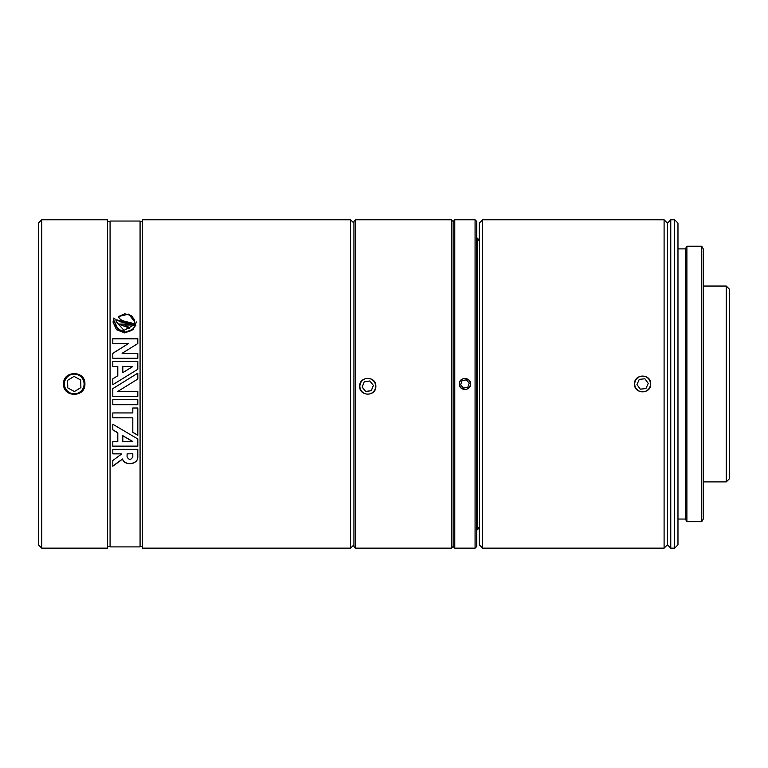 <?xml version="1.0" encoding="UTF-8"?>
<svg xmlns="http://www.w3.org/2000/svg" width="768" height="768" viewBox="0 0 768 768"><rect width="100%" height="100%" fill="white"/><g stroke="black" fill="none" stroke-linecap="round" stroke-linejoin="round"><path stroke-width="1.15" d="M726.269 383.971L726.269 481.901L729.6 478.56L729.6 289.382L726.269 286.042L726.269 383.971M353.933 223.123L350.602 219.792L350.602 548.15L353.933 544.819M350.602 219.792L142.579 219.792L142.579 548.15L350.602 548.15M41.731 219.792L38.4 223.123L38.4 544.819L41.731 548.15L41.731 219.792L107.578 219.792L107.578 548.15L41.731 548.15M84.902 383.971C85.555 397.728 62.918 397.728 63.571 383.971C62.918 370.214 85.555 370.214 84.902 383.971M476.746 238.214L477.648 238.214L477.648 529.728L476.746 529.728M667.44 543.158L667.44 223.123L667.44 543.158M670.771 546.461L670.771 219.792L674.64 219.792L674.64 548.15L670.771 548.15L670.771 546.461M674.64 548.15L677.971 544.819L677.971 223.123L674.64 219.792M677.971 248.899L685.354 248.899L685.354 519.043L686.89 521.712L701.731 521.712L701.731 246.23L686.89 246.23L686.89 521.712M701.731 246.23L703.277 248.899L703.277 519.043L701.731 521.712M74.054 376.397L80.707 380.026L80.89 387.6L74.419 391.546L67.766 387.917L67.584 380.342L74.054 376.397M82.646 378.845A9.84 9.84 0 0 1 74.467 393.811A9.84 9.84 0 0 1 65.597 379.248A9.84 9.84 0 0 1 82.646 378.845M355.603 219.792L353.933 221.453L353.933 546.49L355.603 548.15L355.603 219.792L451.44 219.792L451.44 548.15L375.514 548.15M375.85 386.266C376.349 396.691 359.184 396.691 359.683 386.266C359.184 375.84 376.349 375.84 375.85 386.266M359.683 548.141L375.85 548.141M451.44 219.792L453.11 221.453L454.771 219.792L454.771 548.15L453.11 546.49L453.11 221.453L453.11 546.49L451.44 548.15M650.688 219.792L634.522 219.792L664.099 219.792L664.099 548.15L634.522 548.15L650.688 548.15M650.688 383.971C651.178 394.397 634.022 394.397 634.522 383.971C634.022 373.546 651.178 373.546 650.688 383.971M482.611 219.792L479.28 223.123L479.28 544.819L482.611 548.15L482.611 219.792L634.522 219.792M454.771 219.792L475.075 219.792L475.075 548.15L454.771 548.15M470.506 383.971C470.851 391.171 459.005 391.171 459.341 383.971C459.005 376.771 470.851 376.771 470.506 383.971M475.075 548.15L476.746 546.49L476.746 221.453L475.075 219.792M644.909 378.778L648.25 383.376L645.946 388.57L640.291 389.165L636.95 384.566L639.254 379.373L644.909 378.778M650.429 383.136A7.872 7.872 0 0 1 639.408 391.171A7.872 7.872 0 0 1 637.968 377.606A7.872 7.872 0 0 1 650.429 383.136M460.339 380.938A5.501 5.501 0 0 1 469.843 381.514A5.501 5.501 0 0 1 464.592 389.462A5.501 5.501 0 0 1 460.339 380.938M467.798 387.274L463.498 388.109L460.627 384.806L462.048 380.669L466.349 379.834L469.229 383.136L467.798 387.274M369.811 380.966L373.382 385.382L371.338 390.682L365.722 391.565L362.15 387.149L364.195 381.85L369.811 380.966M362.179 387.091L365.722 391.478L371.338 390.595L373.354 385.354M375.542 385.037A7.872 7.872 0 0 1 364.934 393.619A7.872 7.872 0 0 1 362.813 380.141A7.872 7.872 0 0 1 375.542 385.037M375.542 548.15L359.971 548.15M140.074 383.971L140.074 546.902L110.074 546.902L110.074 221.04L140.074 221.04L140.074 383.971M129.84 383.971L117.802 391.421L137.808 391.421L137.808 396.413L112.8 396.413L112.8 388.637L137.808 373.171L137.808 379.046L117.802 391.421M114 383.971L112.8 384.71L112.8 378.835A588.605 20.534 -31.8 0 1 117.802 375.744L117.802 366.49L112.8 366.49L112.8 361.526L137.808 361.526L137.808 369.264L112.8 384.71M112.8 343.546L112.8 338.726L137.808 338.726L137.808 343.546L122.112 353.309L137.808 353.309L137.808 358.234L112.8 358.234L112.8 353.309L128.496 343.546L112.8 343.546M117.802 432.845A588.605 145.613 -147.1 0 1 112.8 429.888L112.8 424.214L137.808 438.998L137.808 446.266L112.8 446.266L112.8 441.619L117.802 441.619L117.802 432.749A589.142 145.824 32.8 0 1 112.8 429.792M137.808 399.725L137.808 404.698L112.8 404.698L112.8 399.725L137.808 399.725M116.755 319.814L131.712 324.106L118.762 324.086L128.89 327.782L128.362 328.397L129.869 327.83L124.819 324.998L134.16 324.797L124.013 330.384L116.458 321.946L116.755 319.814L116.458 322.003M136.397 321.974L132.989 329.683L124.752 332.928L116.506 329.722L113.03 322.042L113.866 317.99A8.016 7.286 2 0 0 115.2 319.094L114.739 321.974L117.917 329.117L125.568 332.122L133.219 329.126L136.397 321.974M134.726 322.051L134.294 319.536L131.338 315.59L124.714 313.776L118.57 316.541L128.726 314.112L134.736 321.984L134.4 324.25C129.658 321.274 120.365 322.406 118.57 316.541L118.522 317.126M137.808 408L137.808 435.293A588.605 153.158 -147 0 1 132.806 432.346L132.806 417.84L112.8 417.84L112.8 412.934L132.806 412.934L132.806 408L137.808 408M122.506 459.139L112.8 466.224L112.8 460.541L121.747 453.878L112.8 453.878L112.8 449.328L137.808 449.328L137.808 456.874C138.288 464.486 124.829 466.406 122.506 459.139L122.506 458.986C124.829 466.234 138.288 464.323 137.808 456.73M117.802 375.763L117.802 375.744A589.142 20.563 148.3 0 0 112.8 378.845M137.808 361.574L112.8 361.574M137.808 373.19L120.336 383.971M112.8 396.384L137.808 396.384M137.808 338.813L112.8 338.813M137.808 353.366L122.112 353.309M128.496 343.546L112.8 353.366M112.8 446.141L137.808 446.141M112.8 404.659L137.808 404.659M134.112 324.931L124.867 325.056M129.869 327.888L129.072 328.81L128.362 328.454M128.851 327.84L118.771 324.163M131.232 324.134L120.691 321.898L116.755 319.949M115.162 319.2A8.016 7.286 -178 0 1 113.866 318.125L113.03 322.109M135.888 325.133L131.587 330.509L126.634 332.179L121.421 331.459L115.776 326.41L114.739 322.042M118.57 316.675L118.522 317.194M132.806 432.25A589.142 153.389 33 0 0 137.808 435.187M112.8 417.773L132.806 417.84M112.8 453.734L121.747 453.878M112.8 466.051L122.506 458.986M127.085 453.878L132.806 453.734L127.085 453.878L127.085 456.874C128.986 460.166 130.896 460.166 132.806 456.874L132.806 453.878M122.803 372.682L122.803 372.653A588.614 44.237 -31.8 0 1 132.806 366.49L122.803 366.49L122.803 372.653A589.152 44.304 148.2 0 1 132.806 366.528L132.806 366.49M122.803 435.792L122.803 435.686A589.152 168.422 33.2 0 0 132.806 441.494L132.806 441.619A588.614 168.173 -146.7 0 1 122.803 435.792L122.803 441.619L132.806 441.619M703.277 481.901L726.269 481.901M703.277 286.042L726.269 286.042M107.578 546.49L110.074 546.49M140.074 546.49L142.579 546.49M107.578 221.453L110.074 221.453M140.074 221.453L142.579 221.453M479.28 241.027L477.648 238.214M479.28 526.915L477.648 529.728M664.099 548.15L667.44 544.819L670.771 548.15M664.099 219.792L667.44 223.123L670.771 219.792M677.971 519.043L685.354 519.043M685.354 248.899L686.89 246.23M355.603 548.15L360.019 548.15M482.611 548.15L634.522 548.15"/></g></svg>
